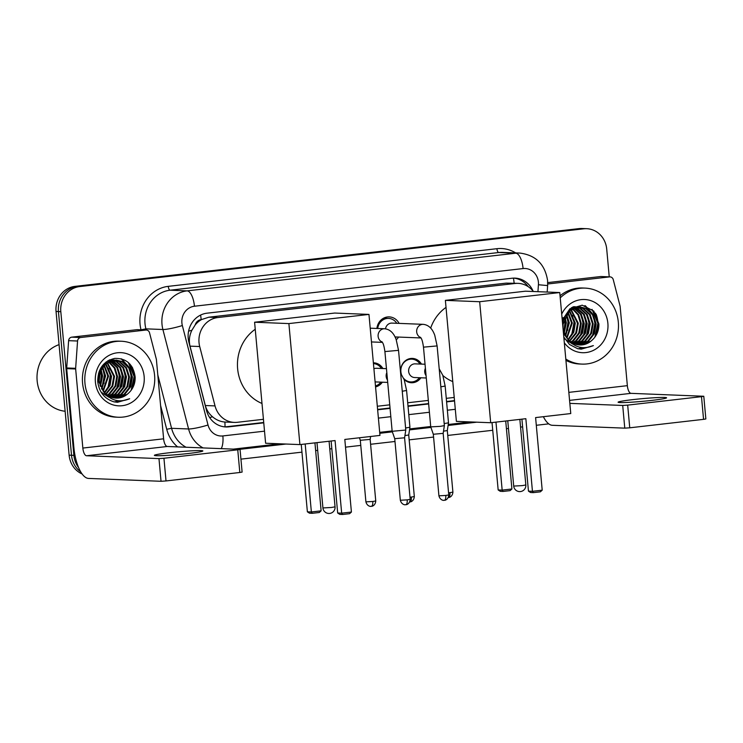 <?xml version="1.0" encoding="UTF-8"?>
<svg xmlns="http://www.w3.org/2000/svg" width="743" height="743" viewBox="0 0 743 743"><rect width="100%" height="100%" fill="white"/><g stroke="black" fill="none" stroke-linecap="round" stroke-linejoin="round"><path stroke-width="1.11" d="M382.32 382.199A12.167 11.191 -87.7 0 1 375.559 386.908M420.9 377.778A12.167 11.191 -87.7 0 1 411.446 382.738A12.167 11.191 -87.7 0 1 404.043 379.274M401.118 373.85A12.167 11.191 -87.7 0 1 400.783 371.853A12.167 11.191 -87.7 0 1 412.402 358.414A12.167 11.191 -87.7 0 1 421.439 364.098M398.554 337.062A12.947 11.907 -87.7 0 1 396.251 339.811M195.186 324.951A22.819 20.99 -87.7 0 1 201.539 319.564L201.177 319.601A7.606 6.993 92.3 0 0 195.186 324.951L191.898 330.236C189.381 335.372 188.75 340.675 190.013 346.145L205.337 405.52C206.582 410.025 208.978 413.777 212.535 416.786C216.232 419.934 220.346 421.68 224.878 422.033L234.342 422.405A22.819 20.99 92.3 0 0 237.305 422.303L263.431 419.303M533.381 291.507A22.819 20.99 92.3 0 0 518.112 283.362L506.178 283.12L208.885 317.187L201.539 319.564M518.112 283.362A22.819 20.99 92.3 0 0 515.15 283.473L217.848 317.54A22.819 20.99 92.3 0 0 199.7 346.526L215.033 405.91A22.819 20.99 92.3 0 0 234.342 422.405M377.323 406.254L389.75 404.833M407.703 402.771L428.321 400.412M446.283 398.35L454.214 397.44M373.367 362.825A12.167 11.191 -87.7 0 1 373.822 362.835A12.167 11.191 -87.7 0 1 382.868 368.519M376.896 328.452A12.947 11.907 -87.7 0 1 389.239 316.889A12.947 11.907 -87.7 0 1 399.093 323.391M78.609 467.616A22.819 20.99 -87.7 0 1 73.891 455.357L60.815 311.661L58.437 311.568A22.819 20.99 -87.7 0 1 77.253 286.482L581.379 228.714A22.819 20.99 -87.7 0 1 584.342 228.603A22.819 20.99 -87.7 0 0 581.379 228.714L77.253 286.482A22.819 20.99 -87.7 0 0 58.437 311.568L71.514 455.255L58.437 311.568L56.05 311.466A22.819 20.99 -87.7 0 1 74.876 286.389L578.992 228.621A22.819 20.99 -87.7 0 1 581.955 228.51L586.729 228.695A22.819 20.99 -87.7 0 1 606.715 249.1L609.241 276.851M80.792 471.954A22.819 20.99 -87.7 0 1 71.514 455.255A22.819 20.99 -87.7 0 0 80.792 471.954M82.12 473.969A22.819 20.99 -87.7 0 1 69.127 455.162L56.05 311.466M533.093 291.135A22.819 20.99 92.3 0 0 514.973 278.123A22.819 20.99 92.3 0 0 512.011 278.235L207.037 313.184A22.819 20.99 92.3 0 0 188.889 342.17L206.517 410.461A22.819 20.99 92.3 0 0 225.835 426.956A22.819 20.99 92.3 0 0 228.798 426.844L263.756 422.841M513.784 278.114A22.819 20.99 -87.7 0 1 528.227 286.668M60.815 311.661A22.819 20.99 -87.7 0 1 79.64 286.575L583.766 228.807A22.819 20.99 -87.7 0 1 586.729 228.695M548.752 423.863L536.297 425.284M522.608 426.853L520.564 427.095M508.472 428.479L506.429 428.711M492.739 430.281L447.741 435.435M433.568 437.06L409.17 439.856M394.997 441.481L370.599 444.277M360.773 445.401L345.514 447.156M331.824 448.716L329.781 448.958M317.688 450.342L315.636 450.574M301.946 452.143L240.936 459.137M131.678 366.29A30.426 27.983 -87.7 0 1 133.907 375.512M595.412 313.147A30.426 27.983 -87.7 0 1 597.641 322.369M377.639 409.792L390.075 408.371M408.028 406.31L428.646 403.951M446.599 401.889L454.54 400.979M263.719 422.479L226.411 426.751A22.819 20.99 -87.7 0 1 224.637 426.872M454.502 400.616L446.571 401.526M428.609 403.579L407.991 405.947M390.038 408L377.611 409.43M651.88 400.384A24.343 1.347 -5.2 0 0 666.582 397.802A24.343 1.347 -5.2 0 0 632.804 399.632A24.343 1.347 -5.2 0 0 618.102 402.214A24.343 1.347 -5.2 0 0 651.88 400.384M547.702 283.984L609.539 276.898L600.595 276.545A3.799 3.501 -87.7 0 1 601.087 276.526L610.04 276.879A3.799 3.501 92.3 0 0 609.539 276.898M547.702 282.609L600.595 276.545M543.365 416.693A30.426 11.814 -96.5 0 0 552.318 425.293L624.77 428.144L622.708 405.455L569.835 403.375M703.788 396.26L705.85 418.95L703.556 419.349L701.485 396.66L703.788 396.26L631.021 393.344A7.606 2.953 83.5 0 1 627.352 385.663L620.154 306.59A3.799 3.501 92.3 0 0 620.043 305.94L613.254 279.637A3.799 3.501 92.3 0 0 610.04 276.879M622.708 405.455L627.677 405.121L629.748 427.81L703.556 419.349M629.748 427.81L624.77 428.144M627.677 405.121L701.485 396.66M563.175 317.614A34.224 31.485 -87.7 0 1 563.287 318.273M563.491 319.908A34.224 31.485 -87.7 0 1 563.556 320.493M560.231 297.878A38.032 34.977 -87.7 0 1 585.001 288.108A38.032 34.977 -87.7 0 1 618.315 322.109A38.032 34.977 -87.7 0 1 582.001 364.098A38.032 34.977 -87.7 0 1 565.794 359.027M560.046 295.807A38.032 34.977 -87.7 0 1 582.614 288.005L585.001 288.108M563.798 337.081L569.547 344.492L577.617 348.681L581.221 349.164L593.388 345.597C582.837 349.897 574.06 347.436 567.058 338.214A19.012 17.488 -87.7 0 0 579.772 344.984A19.012 17.488 -87.7 0 0 591.809 340.424C596.675 336.115 599.044 330.616 598.904 323.92L593.815 311.085L582.243 305.187L569.862 308.837L562.265 320.224M561.708 314.122A26.618 24.482 -87.7 0 1 588.066 299.921A26.618 24.482 -87.7 0 1 607.876 323.307A26.618 24.482 -87.7 0 1 592.691 350.705A26.618 24.482 -87.7 0 1 564.318 342.783M578.128 344.836L587.704 341.241L593.694 333.598L595.412 323.892L592.468 314.716L585.716 308.531L579.8 306.933M564.856 339.022L572.565 344.055M578.5 344.882L588.447 341.269L594.437 333.635L596.155 323.92L593.211 314.744L586.459 308.559L580.172 306.943L569.547 310.574L562.702 325.035M576.67 344.557L584.713 341.121L590.704 333.486L592.431 323.772L589.487 314.595L582.735 308.419L578.305 306.98M577.032 344.641L585.465 341.158L591.456 333.514L593.174 323.799L590.23 314.623L583.478 308.447L578.676 306.961M575.212 344.139L581.732 341.009L587.722 333.366L589.45 323.66L586.506 314.475L579.754 308.299L576.8 307.184M575.574 344.26L582.484 341.037L588.475 333.393L590.193 323.688L587.249 314.512L580.497 308.326L577.181 307.119M573.763 343.572L578.751 340.888L584.741 333.245L586.468 323.539L583.524 314.363L575.296 307.537M574.125 343.73L579.503 340.916L585.493 333.282L587.211 323.567L584.267 314.391L577.515 308.206L575.676 307.435M572.324 342.839L575.769 340.777L581.76 333.133L583.487 323.419L580.543 314.243L573.791 308.066M572.686 343.034L576.522 340.805L582.512 333.161L584.23 323.446L581.286 314.27L574.163 307.918M570.893 341.919L572.788 340.656L578.778 333.013L580.506 323.307L578.035 314.93L572.268 308.772M571.246 342.17L573.54 340.684L579.531 333.04L581.249 323.335L578.667 314.753L572.649 308.577M569.463 340.796L575.797 332.892L577.515 323.186L570.735 309.692M569.816 341.102L576.549 332.929L578.268 323.214L571.126 309.441M568.051 339.402L573.15 331.982L574.534 323.066L569.194 310.871M568.404 339.783L573.791 332.27L575.286 323.094L569.584 310.546M566.64 337.684L571.553 322.954L567.643 312.385M567.002 338.139L572.305 322.982L568.033 311.967M565.237 335.502L568.571 322.834L566.064 314.382M565.581 336.105L569.324 322.861L566.463 313.825M563.863 332.446L565.59 322.713L564.457 317.261M564.197 333.338L566.342 322.741L564.866 316.416M562.99 328.127L563.194 321.087M580.172 306.943L568.804 310.546L562.377 321.403M577.933 306.924L576.819 306.813M578.305 306.905L572.5 307.156M577.19 306.822L571.636 307.639M576.438 307.091L575.323 306.868M574.952 306.813L573.837 306.701M576.809 307.035L575.695 306.84M575.323 306.794L574.209 306.71M574.933 307.407L573.819 307.063M575.305 307.314L574.2 306.998M573.828 306.915L573.215 306.803M573.42 307.89L572.314 307.426M573.8 307.751L572.695 307.314M572.286 308.364L571.293 307.853M570.373 309.413L569.723 308.939M570.763 309.172L570.048 308.698M562.451 321.06L562.293 320.131M562.888 319.425L562.72 318.784M563.454 333.319L569.222 341.111M579.596 344.975L590.685 341.362L591.809 340.424M563.148 329.92L567.058 338.214M582.001 364.098L579.624 364.005A38.032 34.977 -87.7 0 1 565.915 360.364M564.699 330.245L565.126 319.536M567.68 330.356L568.107 319.648M573.642 330.598L574.07 319.88M582.586 330.951L583.014 320.233M585.568 331.062L585.995 320.354M588.549 331.183L588.976 320.474M594.511 331.415L594.939 320.707M592.635 313.89L585.4 305.782M578.323 348.829L583.227 347.696M596.388 334.824L598.245 323.419L593.815 311.094M563.751 332.121L565.079 322.118L564.327 317.577M565.655 334.833L568.061 322.23L566.491 315.162M571.618 335.065L574.023 322.471L572.454 315.394M580.562 335.418L582.967 322.815L581.397 315.747M583.543 335.539L585.948 322.936L584.379 315.868M586.524 335.66L588.93 323.056L587.36 315.989M592.496 335.892L594.892 323.289L593.323 316.221M591.391 312.329L584.806 305.624M578.147 348.792L582.874 347.668M594.874 337.183L597.874 323.409L592.05 309.367M581.007 349.154L593.388 345.597M430.671 328.1A41.831 38.478 -87.7 0 1 446.023 307.398M452.775 381.605A41.831 38.478 -87.7 0 1 442.874 375.521M525.849 418.699L532.452 491.299L542.204 490.185L535.601 417.585L570.763 413.554L559.748 292.547L479.672 301.723L490.686 422.73L525.849 418.699M521.911 419.145L528.459 491.142L532.452 491.299L533.39 492.628L540.356 491.829L542.204 490.185M490.686 422.73L456.397 421.374L445.382 300.367L525.459 291.191L559.748 292.547M479.672 301.723L445.382 300.367M533.39 492.628L530.586 492.516L528.459 491.142M505.723 421.002L511.908 488.987L510.06 490.64L503.095 491.439L500.29 491.327L498.163 489.953L492.033 422.572M498.163 489.953L502.166 490.111L495.971 422.117M503.095 491.439L502.166 490.111L511.908 488.987M261.991 403.468A41.831 38.478 -87.7 0 1 237.63 368.769A41.831 38.478 -87.7 0 1 255.239 329.26M335.065 440.562L341.669 513.162L351.42 512.048L344.808 439.447L379.97 435.417L368.965 314.41L288.888 323.586L299.903 444.593L335.065 440.562M331.127 441.008L337.675 513.004L341.669 513.162L342.607 514.49L349.563 513.692L351.42 512.048M299.903 444.593L265.613 443.237L254.598 322.23L334.675 313.054L368.965 314.41M288.888 323.586L254.598 322.23M342.607 514.49L339.802 514.379L337.675 513.004M314.939 442.865L321.125 510.85L319.276 512.503L312.311 513.302L309.506 513.19L307.379 511.816L301.249 444.435M307.379 511.816L311.373 511.973L305.187 443.98M312.311 513.302L311.373 511.973L321.125 510.85M396.79 323.298A11.405 10.495 92.3 0 0 388.58 318.403A11.405 10.495 92.3 0 0 377.713 328.49M420.51 337.276C420.844 338.139 422.173 338.056 423.482 347.157L437.116 345.922L434.739 335.158C433.661 332.446 430.996 325.165 423.222 324.338L391.979 323.103A6.845 6.297 92.3 0 0 385.496 328.833M437.116 345.922L444.37 425.628L440.237 426.361L430.736 426.881L423.482 347.157M444.286 500.29A4.941 1.923 -96.5 0 0 444.407 500.29A4.941 1.923 -96.5 0 0 445.781 495.451L448.763 494.931L443.162 433.364L433.318 434.265L430.736 426.881M395.48 337.898A11.405 10.495 92.3 0 0 396.251 336.978M384.902 351.578L398.536 350.343L405.789 430.058L392.155 431.293L384.902 351.578C383.602 342.477 382.264 342.56 381.939 341.696M405.715 504.711A4.941 1.923 -96.5 0 0 405.827 504.711A4.941 1.923 -96.5 0 0 407.201 499.872L410.192 499.352L404.582 437.785L394.737 438.686L392.155 431.293M419.981 364.042A11.405 10.495 92.3 0 0 411.771 359.148A11.405 10.495 92.3 0 0 400.876 371.751A11.405 10.495 92.3 0 0 401.35 374.166M425.033 364.237L415.17 363.856A6.845 6.297 92.3 0 0 408.641 371.407A6.845 6.297 92.3 0 0 414.631 377.537L426.287 377.992M440.831 386.815L445.159 386.072L448.503 422.823L444.175 423.575M448.428 497.485A4.941 1.923 -96.5 0 0 448.54 497.476A4.941 1.923 -96.5 0 0 449.914 492.646L452.905 492.117L447.305 430.559L443.506 431.172M403.7 378.447A11.405 10.495 92.3 0 0 410.879 381.948A11.405 10.495 92.3 0 0 419.442 377.723M381.41 368.463A11.405 10.495 92.3 0 0 373.441 363.587M386.453 368.658L376.599 368.277A6.845 6.297 92.3 0 0 373.915 368.807M402.26 391.236L406.588 390.493L409.932 427.244L405.604 427.996M409.857 501.906A4.941 1.923 -96.5 0 0 409.969 501.896A4.941 1.923 -96.5 0 0 411.343 497.067L414.325 496.538L408.724 434.98L404.926 435.593M375.475 385.97A11.405 10.495 92.3 0 0 380.871 382.143M375.094 381.837A6.845 6.297 92.3 0 0 376.06 381.948L387.707 382.413M371.277 506.327A4.941 1.923 -96.5 0 0 371.398 506.317A4.941 1.923 -96.5 0 0 372.772 501.488L375.754 500.958L370.153 439.401L360.309 440.293M188.146 453.527A24.343 1.347 -5.2 0 0 202.848 450.945A24.343 1.347 -5.2 0 0 169.06 452.775A24.343 1.347 -5.2 0 0 154.368 455.357A24.343 1.347 -5.2 0 0 188.146 453.527M80.699 337.508A3.799 3.501 92.3 0 0 77.56 341.018L75.647 368.324A3.799 3.501 92.3 0 0 75.656 368.983L66.703 368.63A3.799 3.501 -87.7 0 1 66.703 367.971L68.616 340.666A3.799 3.501 -87.7 0 1 71.755 337.155L80.699 337.508L145.804 330.041L136.861 329.688A3.799 3.501 -87.7 0 1 137.353 329.669L146.297 330.022A3.799 3.501 92.3 0 0 145.804 330.041M71.755 337.155L136.861 329.688M66.703 368.63L73.901 447.713A30.426 11.814 -96.5 0 0 88.584 478.427L161.036 481.288L158.974 458.598L86.522 455.747A7.606 2.953 83.5 0 1 82.844 448.066L75.656 368.983M240.054 449.394L242.116 472.084L239.822 472.492L237.751 449.803L240.054 449.394L167.286 446.487A7.606 2.953 83.5 0 1 163.618 438.807L156.42 359.723A3.799 3.501 92.3 0 0 156.309 359.073L149.519 332.771A3.799 3.501 92.3 0 0 146.297 330.022M158.974 458.598L163.943 458.264L166.014 480.944L239.822 472.492M166.014 480.944L161.036 481.288M163.943 458.264L237.751 449.803M65.133 411.269A34.224 31.485 -87.7 0 1 37.15 380.815A34.224 31.485 -87.7 0 1 59.069 344.631M99.441 370.748A34.224 31.485 -87.7 0 1 99.543 371.416M99.757 373.051A34.224 31.485 -87.7 0 1 99.813 373.627M84.953 383.23A38.032 34.977 -87.7 0 1 121.267 341.241A38.032 34.977 -87.7 0 1 154.581 375.252A38.032 34.977 -87.7 0 1 118.267 417.241A38.032 34.977 -87.7 0 1 84.953 383.23M118.267 417.241L115.889 417.148A38.032 34.977 -87.7 0 1 82.566 383.137A38.032 34.977 -87.7 0 1 118.88 341.148L121.267 341.241M113.883 401.824L117.487 402.307L129.653 398.74C119.103 403.04 110.326 400.579 103.323 391.357A19.012 17.488 -87.7 0 0 116.038 398.127A19.012 17.488 -87.7 0 0 128.075 393.567C132.941 389.258 135.31 383.75 135.17 377.063C133.303 364.404 126.514 358.182 114.793 358.395C103.5 361.07 97.816 368.769 97.723 381.503C99.042 392.007 104.429 398.787 113.883 401.824M144.142 376.45A26.618 24.482 -87.7 0 1 122.177 405.715A26.618 24.482 -87.7 0 1 95.401 382.041A26.618 24.482 -87.7 0 1 117.357 352.776A26.618 24.482 -87.7 0 1 144.142 376.45M114.394 397.979L123.96 394.384L129.951 386.741L131.678 377.035L128.734 367.859L121.982 361.674L116.066 360.076M101.122 392.165L108.831 397.199M114.766 398.025L124.713 394.412L130.703 386.769L132.421 377.063L129.477 367.887L122.725 361.702L116.437 360.086L105.812 363.717L100.324 371.379L99.098 381.113L103.323 391.357M112.936 397.7L120.979 394.264L126.969 386.629L128.697 376.915L125.753 367.739L119.001 361.553L114.571 360.123M113.298 397.784L121.731 394.292L127.722 386.657L129.44 376.942L126.496 367.766L119.744 361.59L114.942 360.095M111.478 397.282L117.998 394.152L123.988 386.509L125.716 376.794L122.771 367.618L116.01 361.442L113.066 360.327M111.84 397.403L118.75 394.18L124.74 386.536L126.459 376.831L123.514 367.646L116.762 361.469L113.447 360.262M110.029 396.716L115.016 394.031L121.007 386.388L122.734 376.682L119.79 367.506L111.561 360.68M110.391 396.864L115.769 394.059L121.759 386.416L123.477 376.71L120.533 367.534L113.781 361.349L111.942 360.578M108.589 395.982L112.035 393.911L118.026 386.276L119.744 376.562L116.809 367.386L110.057 361.209M108.952 396.177L112.787 393.948L118.778 386.304L120.496 376.59L117.552 367.413L110.428 361.061M107.15 395.062L109.054 393.799L115.044 386.156L116.762 376.441L114.301 368.073L108.534 361.915M107.512 395.313L109.797 393.827L115.787 386.184L117.515 376.478L114.933 367.896L108.915 361.72M105.729 393.939L112.063 386.035L113.781 376.329L107.001 362.835M106.082 394.245L112.806 386.063L114.533 376.357L107.391 362.584M104.317 392.545L109.416 385.125L110.8 376.209L105.46 364.014M104.67 392.917L110.057 385.413L111.552 376.237L105.85 363.689M102.905 390.818L107.819 376.088L103.909 365.528M103.268 391.282L108.571 376.125L104.299 365.11M101.503 388.635L104.837 375.977L102.33 367.525M101.847 389.239L105.59 376.004L102.729 366.968M100.129 385.589L101.856 375.856L100.723 370.404M100.463 386.481L102.599 375.884L101.132 369.559M99.163 381.661L99.46 374.231M116.437 360.086L105.069 363.689L99.571 371.351L98.355 381.085L105.487 394.254M114.199 360.067L113.085 359.956M114.571 360.049L108.766 360.299M113.456 359.965L107.902 360.773M112.704 360.234L111.589 360.011M111.218 359.956L110.103 359.835M113.075 360.179L111.961 359.983M111.589 359.937L109.704 359.835M111.199 360.55L110.085 360.206M111.571 360.457L110.466 360.141M110.094 360.058L109.481 359.937M109.685 361.033L108.58 360.569M110.066 360.894L108.961 360.457M108.552 361.507L107.559 360.987M106.639 362.556L105.989 362.082M107.02 362.315L106.314 361.841M98.717 374.193L98.559 373.274M99.144 372.568L98.986 371.927M115.862 398.118L126.942 394.505L128.075 393.567M100.964 383.379L101.392 372.67M103.946 383.499L104.373 372.791M109.908 383.732L110.335 373.023M118.852 384.085L119.279 373.376M121.833 384.205L122.261 373.497M124.815 384.326L125.242 373.618M130.777 384.558L131.205 373.85M128.901 367.033L121.666 358.925M114.589 401.972L119.493 400.839M132.653 387.967L134.511 376.562L130.081 364.237M100.017 385.264L101.336 375.252L100.584 370.72M101.921 387.976L104.326 375.373L102.748 368.305M107.884 388.208L110.289 375.605L108.719 368.537M116.827 388.561L119.233 375.958L117.663 368.89M119.809 388.682L122.214 376.079L120.645 369.011M122.79 388.803L125.196 376.199L123.626 369.132M128.753 389.035L131.158 376.432L129.588 369.364M127.647 365.472L121.063 358.767M114.413 401.935L119.14 400.811M131.13 390.326L134.139 376.552L128.316 362.51M117.273 402.297L129.653 398.74M188.592 331.155A22.819 2.777 -14.5 0 0 191.898 330.236M514.156 283.204A22.819 8.86 -96.5 0 0 513.422 278.133M225.008 426.863A22.819 8.86 -96.5 0 0 224.878 422.033M209.665 417.557A22.819 2.777 -14.5 0 0 212.535 416.786M201.177 319.601A22.819 8.86 -96.5 0 0 200.582 315.088M506.178 283.12L515.15 283.473M205.337 405.52L215.033 405.91M190.013 346.145L199.7 346.526M208.885 317.187L217.848 317.54M74.876 286.389L79.64 286.575M578.992 228.621L583.766 228.807M69.127 455.162L73.891 455.357M537.941 291.683L538.424 284.745A15.213 13.996 92.3 0 0 538.396 282.089A15.213 13.996 92.3 0 0 523.091 268.567L194.443 306.227A15.213 13.996 92.3 0 0 181.896 322.945A15.213 13.996 92.3 0 0 182.341 325.545L208.021 425.005A15.213 13.996 92.3 0 0 222.872 435.937L264.508 431.163M203.062 447.899A30.426 27.983 -87.7 0 1 188.583 428.971L162.903 329.511A30.426 27.983 -87.7 0 1 162.002 324.31A30.426 27.983 -87.7 0 1 187.097 290.866L515.753 253.205A30.426 27.983 -87.7 0 1 519.71 253.057L502.714 252.388A30.426 27.983 92.3 0 0 498.757 252.527L170.11 290.197A30.426 27.983 92.3 0 0 145.006 323.632A30.426 27.983 92.3 0 0 145.907 328.843L146.213 330.022M141.04 329.818A34.224 31.485 -87.7 0 1 168.271 286.352L496.928 248.691A3.799 1.477 -96.5 0 0 498.757 252.527L515.753 253.205A15.213 5.907 83.5 0 1 523.091 268.567M141.096 329.818L145.907 328.843L162.903 329.511A15.213 1.857 -14.5 0 0 182.341 325.545M496.928 248.691A34.224 31.485 -87.7 0 1 515.633 252.889M476.755 422.182L448.094 425.46M430.931 427.429L409.523 429.881M392.35 431.85L379.784 433.29M285.971 444.045L239.701 449.339M177.596 446.896A34.224 31.485 -87.7 0 1 166.72 429.287L160.59 405.539M194.443 306.227A15.213 5.907 83.5 0 0 187.097 290.866L170.11 290.197A3.799 1.477 -96.5 0 1 168.271 286.352M208.021 425.005A15.213 1.857 -14.5 0 1 188.583 428.971L171.587 428.302A30.426 27.983 92.3 0 0 186.066 447.23M157.804 374.927L171.587 428.302L166.72 429.287M378.401 418.114L390.827 416.684M408.78 414.631L429.398 412.263M447.36 410.21L455.301 409.3M222.872 435.937A15.213 5.907 83.5 0 1 221.256 448.614M538.424 284.745L547.637 285.572L547.182 292.045M226.411 426.751L228.798 426.844M569.565 400.384L631.021 393.344M568.832 392.369L627.352 385.663M596.174 314.363A30.426 27.983 -87.7 0 1 597.939 322.378M522.162 485.625L525.83 484.975A6.083 6.083 0 0 1 520.462 491.569A6.083 6.083 0 0 1 513.71 486.08L522.162 485.625M331.369 507.488L335.047 506.837A6.083 6.083 0 0 1 329.678 513.441A6.083 6.083 0 0 1 322.926 507.943L331.369 507.488M423.222 324.338A6.845 6.297 92.3 0 0 421.94 324.431A6.845 6.297 92.3 0 0 416.684 331.898A6.845 6.297 92.3 0 0 420.779 337.619M445.781 495.451L438.918 495.822L433.318 434.265M370.218 328.192L384.651 328.759A6.845 6.297 92.3 0 0 383.369 328.852A6.845 6.297 92.3 0 0 378.113 336.319A6.845 6.297 92.3 0 0 382.199 342.04M407.201 499.872L400.338 500.243L394.737 438.686M425.395 368.249A6.845 6.297 92.3 0 0 424.736 372.048A6.845 6.297 92.3 0 0 426.064 375.614M449.914 492.646L448.568 492.785M386.824 372.67A6.845 6.297 92.3 0 0 386.165 376.469A6.845 6.297 92.3 0 0 387.493 380.035M411.343 497.067L409.997 497.206M372.772 501.488L365.909 501.859L360.309 440.302L359.417 437.766M86.522 455.747L167.286 446.487M82.844 448.066L163.618 438.807M66.703 367.971L75.647 368.324M77.56 341.018L68.616 340.666M132.44 367.506A30.426 27.983 -87.7 0 1 134.204 375.521M547.637 285.572L547.582 280.483C544.963 264.202 535.666 255.053 519.71 253.057M233.562 449.097L279.832 443.794M379.692 432.352L392.128 430.931M409.672 428.915L430.699 426.51M448.243 424.494L470.616 421.931M519.859 419.386L525.83 484.975M507.766 420.77L513.71 486.08M329.075 441.249L335.047 506.837M316.982 442.633L322.926 507.943M448.763 494.931C448.354 500.085 444.082 500.503 444.955 500.188L443.655 500.318C444.583 500.466 440.265 500.856 438.918 495.822M388.58 318.403L383.555 318.208M395.025 336.923L420.993 337.954M443.162 433.373L444.37 425.637M410.192 499.352C409.783 504.497 405.502 504.924 406.384 504.608L405.074 504.738C406.003 504.887 401.694 505.277 400.338 500.243M371.463 341.938L382.413 342.374M398.536 350.343L396.168 339.579C395.09 336.867 392.415 329.586 384.651 328.759M404.582 437.794L405.789 430.058M452.905 492.117C452.496 497.271 448.215 497.699 449.097 497.383L448.308 497.504M411.771 359.148L408.483 359.018M445.159 386.072L442.791 375.308L439.197 368.788M410.879 381.948L407.582 381.818M447.305 430.559L448.503 422.832M414.325 496.538C413.925 501.692 409.644 502.119 410.526 501.804L409.727 501.924M406.588 390.493L404.211 379.729L400.616 373.209M408.724 434.98L409.932 427.253M375.754 500.958C375.345 506.113 371.073 506.54 371.946 506.224L370.646 506.345C371.574 506.494 367.256 506.884 365.909 501.859M370.153 439.401L370.608 436.485M110.475 359.844L109.741 359.816"/></g></svg>
